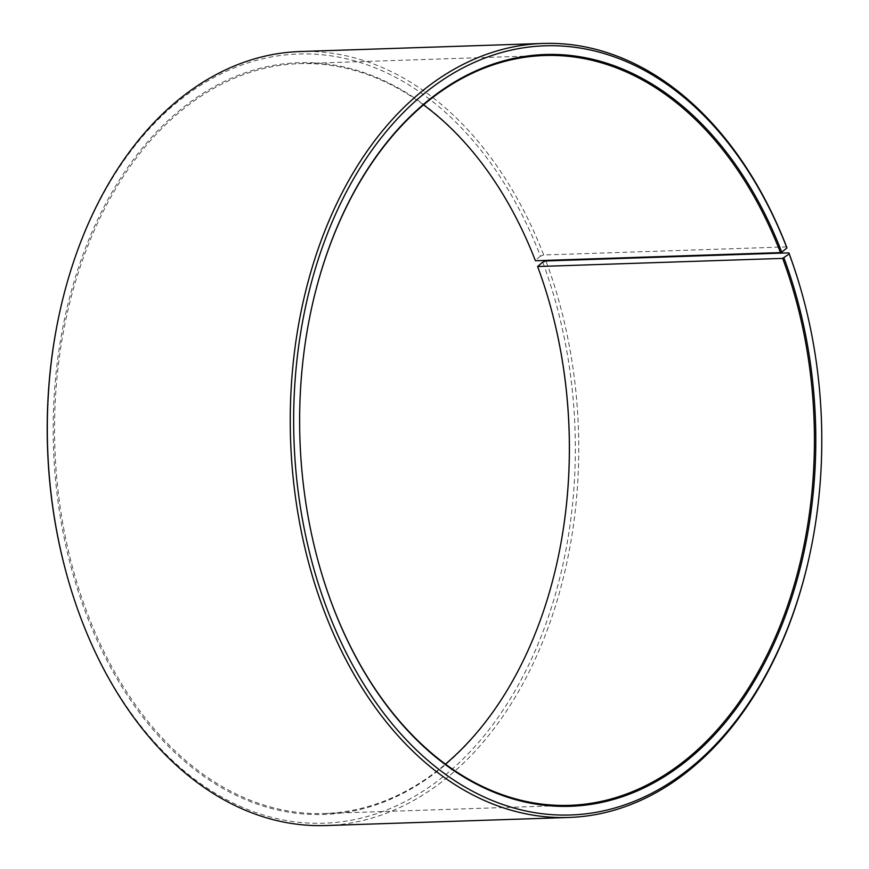 <?xml version="1.0" encoding="UTF-8"?>
<svg xmlns="http://www.w3.org/2000/svg" width="869" height="869" viewBox="0 0 869 869"><rect width="100%" height="100%" fill="white"/><g stroke="black" fill="none" stroke-linecap="round" stroke-linejoin="round"><path stroke-width="0.65" stroke-dasharray="4.34 3.26" d="M423.54 104.888A375.126 257.267 88.1 0 0 299.512 63.654A375.126 257.267 88.1 0 0 54.856 447.133A375.126 257.267 88.1 0 0 324.452 813.493A375.126 257.267 88.1 0 0 445.46 764.112M310.581 312.862A375.126 257.267 88.1 0 0 310.548 313.025A375.126 257.267 88.1 0 0 318.89 563.938A375.126 257.267 88.1 0 0 318.934 564.1M810.386 551.641A387.226 265.566 88.1 0 0 801.772 292.636M786.608 246.894L543.679 254.975A387.226 265.566 88.1 0 0 300.163 51.532M325.908 825.55A387.226 265.566 88.1 0 0 545.949 260.95M543.679 254.975L540.475 256.181A384.804 263.904 88.1 0 0 281.371 55.388A384.804 263.904 88.1 0 0 58.44 318.173M67 575.56A384.804 263.904 88.1 0 0 425.18 789.812A384.804 263.904 88.1 0 0 542.734 262.123M540.475 256.181L535.293 260.309A376.092 257.93 88.1 0 0 131.154 162.688A376.092 257.93 88.1 0 0 177.363 754.9A376.092 257.93 88.1 0 0 558.387 556.301A376.092 257.93 88.1 0 0 558.419 556.138M550.066 304.9A376.092 257.93 88.1 0 0 550.023 304.737A376.092 257.93 88.1 0 0 537.498 266.12M324.452 813.493L569.488 805.346M299.512 63.654L544.548 55.507"/><path stroke-width="1.3" d="M423.54 104.888A375.126 257.267 88.1 0 1 535.413 260.743L780.46 252.597A375.126 257.267 88.1 0 0 544.548 55.507A375.126 257.267 88.1 0 0 310.581 312.862M445.46 764.112A375.126 257.267 88.1 0 0 558.452 555.975A375.126 257.267 88.1 0 0 550.11 305.062A375.126 257.267 88.1 0 0 537.618 266.533L782.654 258.386L789.182 253.922L788.878 252.868L545.949 260.95L542.734 262.123L537.618 266.533M318.934 564.1A375.126 257.267 88.1 0 0 569.488 805.346A375.126 257.267 88.1 0 0 782.654 258.386M780.46 252.597L781.742 252.119A376.092 257.93 88.1 0 0 528.504 55.866A376.092 257.93 88.1 0 0 310.613 312.699A376.092 257.93 88.1 0 0 318.977 564.263A376.092 257.93 88.1 0 0 669.043 773.66A376.092 257.93 88.1 0 0 783.936 257.919M781.742 252.119L786.923 247.98A384.804 263.904 88.1 0 0 373.42 148.099A384.804 263.904 88.1 0 0 420.705 754.031A384.804 263.904 88.1 0 0 810.56 550.827A384.804 263.904 88.1 0 0 802 293.44A384.804 263.904 88.1 0 0 789.182 253.922M786.923 247.98L786.608 246.894A387.226 265.566 88.1 0 0 543.092 43.45A387.226 265.566 88.1 0 0 290.55 439.29A387.226 265.566 88.1 0 0 568.837 817.468A387.226 265.566 88.1 0 0 810.386 551.641L810.56 550.827M802 293.44L801.772 292.636A387.226 265.566 88.1 0 0 788.878 252.868M543.092 43.45L300.163 51.532A387.226 265.566 88.1 0 0 58.614 317.359A387.226 265.566 88.1 0 0 67.228 576.364A387.226 265.566 88.1 0 0 325.908 825.55L568.837 817.468M58.614 317.359L58.44 318.173A384.804 263.904 88.1 0 0 67 575.56L67.228 576.364M558.419 556.138A376.092 257.93 88.1 0 0 550.066 304.9"/></g></svg>

